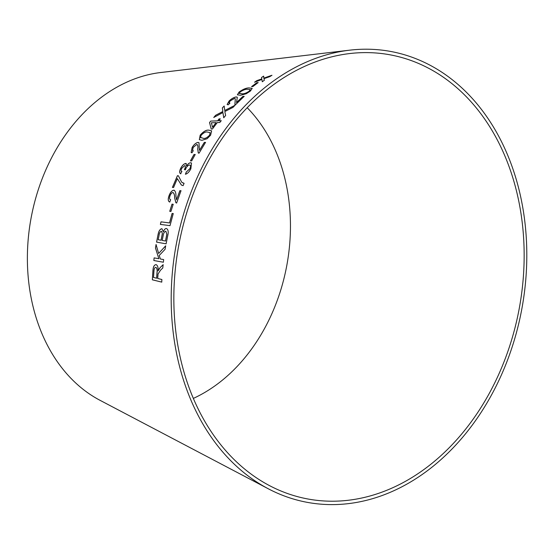 <?xml version="1.0" encoding="UTF-8"?>
<svg xmlns="http://www.w3.org/2000/svg" width="554" height="554" viewBox="0 0 554 554"><rect width="100%" height="100%" fill="white"/><g stroke="black" fill="none" stroke-linecap="round" stroke-linejoin="round"><path stroke-width="0.83" d="M491.239 389.739A225.852 173.153 100.5 0 0 504.999 156.228A225.852 173.153 100.5 0 0 349.622 53.565A225.852 173.153 100.5 0 0 178.741 245.367A225.852 173.153 100.5 0 0 269.569 485.657A225.852 173.153 100.5 0 0 491.239 389.739M493.392 391.449A229.28 175.777 100.5 0 0 507.36 154.4A229.28 175.777 100.5 0 0 349.629 50.179A229.28 175.777 100.5 0 0 176.165 244.889A229.28 175.777 100.5 0 0 268.371 488.822A229.28 175.777 100.5 0 0 493.392 391.449M349.629 50.179L160.715 72.519A171.325 131.346 100.5 0 0 31.093 218.02A171.325 131.346 100.5 0 0 99.99 400.293L268.371 488.822M271.952 75.268L263.836 78.114L263.669 76.127L261.55 77.463L261.786 78.89L256.717 80.69L254.556 82.207L261.862 79.471L262.291 81.722L264.383 80.247L263.926 78.675L269.777 76.646L271.952 75.268M258.157 82.581L256.793 82.698L251.578 86.618L252.943 86.5L258.157 82.581M240.471 95.288L246.253 93.744L250.401 91.043L252.195 88.377L249.134 87.92C246.405 87.844 243.067 89.208 239.106 92.012L237.375 94.803L240.471 95.288M232.964 107.414L235.041 105.267L224.709 110.488L224.169 106.022L222.341 107.905L222.833 111.513L215.638 115.267L213.754 117.476L222.916 112.545L223.74 117.739L225.637 115.495L224.82 111.541L232.964 107.414M228.151 104.851L229.889 103.217L229.037 103.002L230.215 100.897L234.55 98.439L235.325 98.757L234.882 104.498L235.637 104.623L244.162 96.354L242.881 96.444L236.51 102.525L237.32 97.248L236.239 96.908C233.975 97.282 231.614 98.626 229.148 100.932L227.126 104.471L228.151 104.851M217.514 120.834L210.693 121.091L209.537 122.545L211.219 129.054L212.404 129.006L217.279 122.579L219.806 122.482L221.226 120.696L218.698 120.793L220.284 118.854L219.093 118.895L217.556 120.883L210.693 121.091M201.926 140.3L207.113 138.742L210.603 135.183L211.621 130.841L208.99 130.169C206.434 129.705 203.498 131.367 200.181 135.162L199.322 139.65L201.926 140.3M196.802 144.428C197.875 145.134 198.18 146.644 197.702 148.964L198.277 152.966L199.011 153.209L205.541 142.399L204.336 142.392L199.44 150.369L198.976 142.703L198.117 142.399C196.033 142.724 194.045 144.407 192.134 147.44L191.151 152.488L191.933 152.807L193.277 150.709L192.584 150.515L193.145 147.482L196.802 144.428L197.432 144.746M195.216 154.524L193.983 154.483L190.444 160.875L191.677 160.923L195.216 154.524M181.954 171.65C180.964 171.366 180.867 170.279 181.67 168.395L184.648 165.611C185.625 165.923 185.59 167.135 184.558 169.233L184.378 169.579L185.341 169.863L185.936 168.34C187.065 166.242 188.277 165.127 189.579 165.009C190.756 165.237 190.853 166.463 189.87 168.686L186.269 172.045L185.424 174.226C187.439 173.755 189.253 171.927 190.881 168.735L191.49 163.021L190.708 162.758C189.399 162.738 188.028 163.783 186.594 165.895L185.791 163.43C183.914 163.749 182.197 165.404 180.646 168.409C179.323 171.331 179.351 173.139 180.722 173.817L181.664 171.505M186.345 163.617L185.832 163.458C183.956 163.776 182.245 165.438 180.687 168.437L180.646 168.409M189.579 165.009L190.161 165.21M184.648 165.611L185.119 165.771M178.367 175.777L177.425 175.701L172.412 187.404L173.568 187.501L177.315 178.61L181.387 185.036L183.118 185.638L184.08 183.339L181.747 182.266L178.367 175.777M170.307 199.585L170.68 199.696C169.476 199.482 169.254 198.207 169.995 195.867C170.798 193.775 171.788 192.653 172.973 192.508C174.129 193.429 174.683 195.25 174.628 197.958L175.874 202.709L176.615 203.048L181.013 190.742L179.856 190.645L176.539 199.752L175.923 195.984C175.999 192.889 175.32 190.95 173.887 190.181C171.948 190.424 170.327 192.273 169.018 195.735C167.8 199.322 168.049 201.427 169.759 202.044L170.68 199.689L170.279 199.578M174.427 190.375L173.935 190.209C171.996 190.444 170.376 192.293 169.067 195.756C167.848 199.343 168.097 201.448 169.808 202.065M172.973 192.508L173.021 192.529C174.178 193.45 174.732 195.271 174.676 197.979L175.874 202.709L176.615 203.048M173.201 204.301L172.01 204.149L169.732 211.316L170.923 211.469L173.201 204.301M160.376 224.412L170.023 225.637L173.25 213.595L172.107 213.442L169.517 222.923L161.006 221.842L160.376 224.412M158.015 234.744L156.574 242.126L166.124 243.829L167.592 236.323C168.665 232.057 168.291 229.453 166.477 228.525C165.258 228.428 164.199 229.508 163.305 231.787L161.913 228.698C160.03 228.989 158.728 231.004 158.015 234.744L156.623 242.133M165.667 245.824L158.638 253.483L156.055 244.48L155.473 248.026L158.859 258.725L154.123 257.887L153.832 260.525L163.368 262.222L163.665 259.584L160.362 258.995L159.24 255.477L165.092 249.279L165.667 245.824M160.577 270.123L162.786 267.984L163.139 264.701L160.21 267.506L158.146 270.837C158.292 267.423 157.62 265.359 156.124 264.639C154.171 264.715 153.091 266.855 152.897 271.044L152.343 279.812L161.747 282.118L161.886 279.5L157.703 278.475L158.042 274.001L160.577 270.123M193.346 398.409A167.904 128.722 100.5 0 0 265.989 325.821A167.904 128.722 100.5 0 0 247.202 107.718M163.195 264.701L160.21 267.506M160.265 267.506L158.749 269.376M158.804 269.376L158.146 270.837M156.173 264.646C154.22 264.722 153.146 266.855 152.946 271.044L152.897 271.044M152.946 271.044L152.343 279.812M152.398 279.812L161.803 282.118M155.847 267.333L155.896 267.34C157.031 268.15 157.419 269.902 157.059 272.596L156.678 278.212L153.513 277.45L153.943 271.19C154.074 268.745 154.711 267.457 155.847 267.333C156.976 268.15 157.364 269.902 157.004 272.589L156.63 278.212M165.715 245.831L158.638 253.483M156.103 244.487L155.473 248.026M155.522 248.04L158.859 258.725M154.178 257.894L153.832 260.525M153.887 260.525L163.416 262.222M161.962 228.712C160.078 229.003 158.783 231.018 158.07 234.751M166.525 228.539C165.307 228.435 164.247 229.522 163.354 231.794L163.305 231.787M161.47 231.267L162.391 233.497L161.124 240.242L158.188 239.716L158.97 235.789C159.33 233.047 160.161 231.544 161.47 231.267L162.336 233.483L161.069 240.228L158.188 239.716M165.847 231.191L166.851 234.356L165.535 241.025L162.197 240.429L163.111 235.886C163.548 233.033 164.462 231.468 165.847 231.191L166.796 234.349L165.48 241.018L162.197 240.429M173.298 213.609L172.162 213.463L169.572 222.943L161.062 221.856L160.425 224.425M173.25 204.322L172.01 204.149M172.059 204.17L169.78 211.33M175.923 202.729L176.664 203.069M181.061 190.763L179.856 190.645M179.905 190.673L176.539 199.752M174.448 190.389L173.935 190.209M178.409 175.805L177.425 175.701M177.474 175.729L172.46 187.432M181.414 185.05L177.315 178.61M184.073 183.353L182.647 182.834M180.687 168.437C179.364 171.359 179.392 173.167 180.77 173.845M184.69 165.639C185.666 165.951 185.638 167.163 184.607 169.261L184.558 169.233M184.607 169.261L184.427 169.607M189.62 165.044C190.798 165.265 190.895 166.491 189.918 168.714L189.87 168.686M189.918 168.714L186.269 172.045M186.317 172.072L185.472 174.254M191.518 163.035L190.708 162.758M190.756 162.793C189.447 162.765 188.076 163.811 186.643 165.923L186.594 165.895M186.366 163.638L185.832 163.458M195.257 154.559L193.983 154.483M194.025 154.511L190.486 160.909M198.997 142.724L198.159 142.433C196.074 142.766 194.087 144.442 192.176 147.475L191.172 152.502M193.263 150.736L192.605 150.529M196.843 144.462C197.923 145.169 198.221 146.678 197.743 148.998L198.339 153.015M205.582 142.433L204.336 142.392M204.378 142.433L199.44 150.369M211.642 130.855L209.031 130.204C206.476 129.747 203.54 131.409 200.223 135.204L199.343 139.67M203.297 138.341L200.479 137.295L201.206 135.183C203.713 132.621 205.839 131.582 207.591 132.087L210.132 132.669L209.613 135.224C207.141 137.801 205.035 138.839 203.297 138.341L200.52 137.337M200.479 137.295L200.901 137.835M209.613 135.224L209.571 135.183C207.099 137.766 204.994 138.805 203.256 138.306M210.132 132.669L209.571 135.183M220.319 118.895L219.135 118.944L217.556 120.883M210.735 121.132L209.537 122.545M209.571 122.586L211.261 129.089M221.261 120.737L218.698 120.793M216.095 122.621L212.591 127.282L211.351 122.794L216.095 122.621L212.549 127.24M237.334 97.269L236.274 96.957C234.01 97.331 231.648 98.674 229.183 100.98L227.14 104.491M229.841 103.266L229.072 103.051M235.325 98.757L234.917 104.547M244.196 96.403L242.881 96.444M242.908 96.493L236.51 102.525M235.076 105.308L224.709 110.488M224.204 106.063L222.341 107.905M222.376 107.954L222.833 111.513M222.867 111.562L215.638 115.267M215.672 115.315L213.789 117.524M223.774 117.78L222.916 112.545M252.208 88.405L249.162 87.968C246.44 87.892 243.095 89.263 239.134 92.061L237.396 94.831M250.256 89.582L249.314 91.188C246.371 93.141 243.982 94.028 242.153 93.861L239.245 93.453L240.214 91.936C243.185 90.004 245.588 89.125 247.43 89.298L250.242 89.561L249.286 91.14C246.336 93.093 243.954 93.979 242.119 93.813L239.217 93.404M258.185 82.629L256.793 82.698M256.821 82.747L251.613 86.666M271.972 75.323L263.836 78.114M263.69 76.182L261.55 77.463M261.578 77.518L261.786 78.89M261.813 78.945L256.717 80.69M256.744 80.739L254.584 82.255M262.319 81.777L261.862 79.471"/></g></svg>
